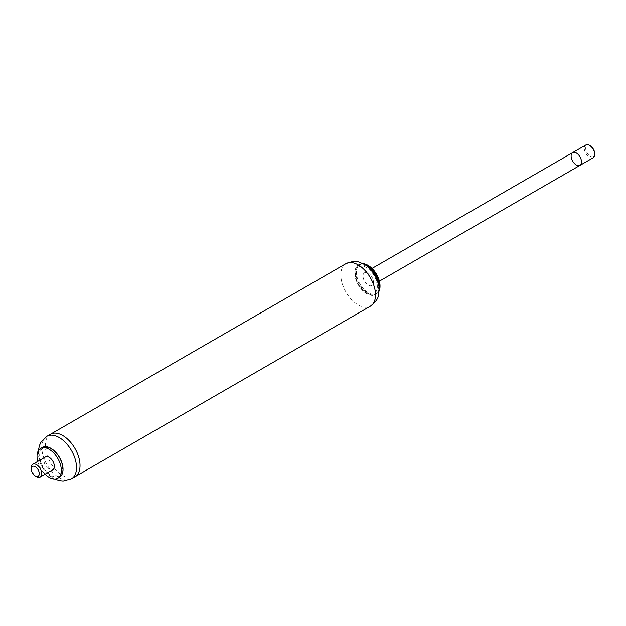 <?xml version="1.0" encoding="UTF-8"?>
<svg xmlns="http://www.w3.org/2000/svg" width="626" height="626" viewBox="0 0 626 626"><rect width="100%" height="100%" fill="white"/><g stroke="black" fill="none" stroke-linecap="round" stroke-linejoin="round"><path stroke-width="0.47" stroke-dasharray="3.13 2.35" d="M363.002 263.671A17.168 9.914 -120 0 0 359.301 264.462A17.168 9.914 -120 0 0 359.301 284.282A17.168 9.914 -120 0 0 376.469 294.189A17.168 9.914 -120 0 0 378.996 291.38M368.057 265.408A16.675 9.625 -120 0 0 356.437 272.38A16.675 9.625 -120 0 0 368.174 292.71A16.675 9.625 -120 0 0 380.021 286.129M364.911 264.743A17.168 9.914 -120 0 0 358.495 264.923A17.168 9.914 -120 0 0 355.208 269.994A17.168 9.914 -120 0 0 369.63 294.963A17.168 9.914 -120 0 0 375.663 294.658A17.168 9.914 -120 0 0 379.02 289.189M370.24 269.133A16.691 9.64 -120 0 0 355.106 270.51A16.691 9.64 -120 0 0 369.121 294.799A16.691 9.64 -120 0 0 378.448 286.857A16.691 9.64 -120 0 0 377.885 282.381M377.353 286.489A15.47 8.928 -120 0 0 360.944 266.081A15.47 8.928 -120 0 0 360.944 287.96A15.47 8.928 -120 0 0 377.353 286.489M50.424 434.287A24.524 14.155 -120 0 0 50.424 462.606A24.524 14.155 -120 0 0 74.948 476.769A24.524 14.155 -120 0 1 50.424 462.606A24.524 14.155 -120 0 1 50.424 434.287M572.641 152.611A7.356 4.249 -120 0 0 572.641 161.109A7.356 4.249 -120 0 0 579.997 165.358M370.287 274.791A7.356 4.249 -120 0 0 364.551 272.756A7.356 4.249 -120 0 0 364.551 281.246A7.356 4.249 -120 0 0 371.907 285.495A7.356 4.249 -120 0 0 370.287 274.791M590.193 145.772A6.377 3.678 -120 0 0 585.686 148.378A6.377 3.678 -120 0 0 590.193 156.179A6.377 3.678 -120 0 0 594.7 153.581M593.174 157.752A7.356 4.249 60 0 1 585.819 153.503A7.356 4.249 60 0 1 585.819 145.005M31.3 467.645A7.356 4.249 -120 0 0 36.504 476.652M45.479 456.964A7.356 4.249 -120 0 0 45.479 465.462A7.356 4.249 -120 0 0 52.842 469.711M62.522 468.835A16.182 9.343 -120 0 0 45.362 447.488A16.182 9.343 -120 0 0 45.362 470.369A16.182 9.343 -120 0 0 62.522 468.835M42.31 447.473A17.168 9.914 -120 0 0 42.31 467.293A17.168 9.914 -120 0 0 59.478 477.208M37.724 461.44A17.168 9.914 -120 0 0 45.088 474.187M345.912 263.695A24.524 14.155 -120 0 0 345.912 292.006A24.524 14.155 -120 0 0 370.435 306.169M46.911 436.322A24.524 14.155 -120 0 0 46.903 464.641A24.524 14.155 -120 0 0 71.434 478.796M359.301 264.462L358.495 264.923M376.469 294.189L375.663 294.658M369.121 294.799L369.63 294.963M355.106 270.51L355.208 269.994M372.032 268.437L364.551 272.756M379.395 281.176L371.907 285.495M38.374 450.681L38.624 456.432L42.56 467.27L49.767 475.823L54.728 479.007"/><path stroke-width="0.94" d="M378.996 291.38A17.168 9.914 -120 0 0 380.021 286.332A17.168 9.914 -120 0 0 367.885 265.307A17.168 9.914 -120 0 0 363.002 263.671M380.021 286.129A16.675 9.625 -120 0 0 380.021 285.933L380.021 286.332M380.021 285.933A16.675 9.625 -120 0 0 368.229 265.51A16.675 9.625 -120 0 0 368.057 265.408M379.02 289.189A17.168 9.914 -120 0 0 379.215 286.802A17.168 9.914 -120 0 0 364.911 264.743M377.885 282.381A16.691 9.64 -120 0 0 370.24 269.133M370.435 306.169C380.483 297.992 377.861 295.527 379.035 290.034C380.005 282.709 372.149 267.388 363.025 263.687C358.362 262.435 357.477 259.258 345.912 263.695A24.524 14.155 -120 0 1 364.809 270.26A24.524 14.155 -120 0 1 375.514 294.94A24.524 14.155 -120 0 1 370.435 306.169L74.948 476.769A24.524 14.155 -120 0 0 80.026 465.541A24.524 14.155 -120 0 0 69.322 440.86A24.524 14.155 -120 0 0 50.424 434.287L46.911 436.322L40.909 442.324L39.407 445.61L38.374 450.681M578.369 154.653A7.356 4.249 -120 0 0 572.641 152.611A7.356 4.249 -120 0 0 572.641 161.109A7.356 4.249 -120 0 0 579.997 165.358A7.356 4.249 -120 0 0 578.369 154.653M594.7 154.379L594.7 153.581A6.377 3.678 -120 0 0 590.193 145.772L589.496 145.373A7.356 4.249 60 0 1 594.7 154.379A7.356 4.249 60 0 1 593.174 157.752L579.997 165.358A7.356 4.249 -120 0 0 581.124 159.466A7.356 4.249 -120 0 0 576.319 152.979A7.356 4.249 -120 0 0 572.641 152.611L372.032 268.437M572.641 152.611L585.819 145.005A7.356 4.249 60 0 1 589.496 145.373L590.193 145.772M35.291 475.956L36.504 476.652A7.356 4.249 -120 0 0 40.181 477.02A7.356 4.249 -120 0 0 41.707 473.647A7.356 4.249 -120 0 0 38.491 466.245A7.356 4.249 -120 0 0 32.826 464.273A7.356 4.249 -120 0 0 31.3 467.645L31.3 469.046A5.642 3.255 60 0 1 35.291 466.746A5.642 3.255 60 0 1 39.274 473.647A5.642 3.255 60 0 1 35.291 475.956A5.642 3.255 60 0 1 31.3 469.046M40.181 477.02L52.842 469.711A7.356 4.249 -120 0 0 54.36 466.339A7.356 4.249 -120 0 0 51.152 458.936A7.356 4.249 -120 0 0 45.479 456.964L32.826 464.273M54.728 479.007L59.533 480.635L63.163 480.995L71.434 478.796L74.948 476.769A24.524 14.155 -120 0 0 80.026 465.541A24.524 14.155 -120 0 0 69.322 440.86A24.524 14.155 -120 0 0 50.424 434.287L345.912 263.695M45.088 474.187A17.168 9.914 -120 0 0 57.741 478.201L59.478 477.208A17.168 9.914 -120 0 0 63.03 469.343A17.168 9.914 -120 0 0 55.534 452.074A17.168 9.914 -120 0 0 42.31 447.473L40.58 448.474A17.168 9.914 -120 0 0 37.724 461.44M57.741 478.201A17.168 9.914 -120 0 0 61.301 470.345A17.168 9.914 -120 0 0 53.805 453.067A17.168 9.914 -120 0 0 40.58 448.474M71.434 478.796A24.524 14.155 -120 0 0 76.513 467.575A24.524 14.155 -120 0 0 65.808 442.895A24.524 14.155 -120 0 0 46.911 436.322M579.997 165.358L379.395 281.176"/></g></svg>
